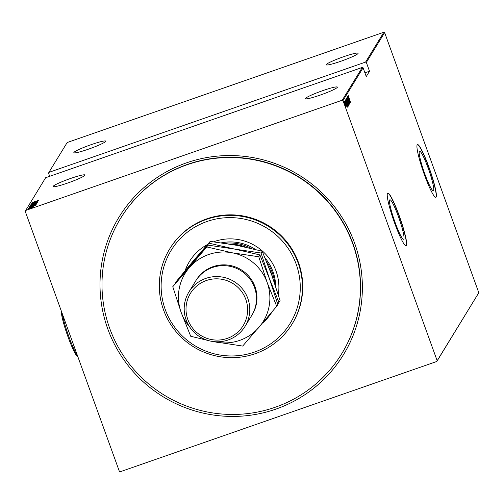 <?xml version="1.0" encoding="UTF-8"?>
<svg xmlns="http://www.w3.org/2000/svg" width="504" height="504" viewBox="0 0 504 504"><rect width="100%" height="100%" fill="white"/><g stroke="black" fill="none" stroke-linecap="round" stroke-linejoin="round"><path stroke-width="0.76" d="M354.57 243.023A131.632 130.007 31.5 0 1 275.77 409.16A131.632 130.007 31.5 0 1 107.806 328.967A131.632 130.007 31.5 0 1 186.6 162.823A131.632 130.007 31.5 0 1 354.57 243.023M341.744 353.688L341.907 353.424A129.635 128.035 -148.5 0 0 352.863 243.407A129.635 128.035 -148.5 0 0 244.062 158.023A129.635 128.035 -148.5 0 0 120.79 218.03L120.626 218.301A129.635 128.035 -148.5 0 0 109.677 328.318A129.635 128.035 -148.5 0 0 218.471 413.696A129.635 128.035 -148.5 0 0 341.744 353.688A129.635 128.035 -148.5 0 0 352.699 243.671A129.635 128.035 -148.5 0 0 243.898 158.294A129.635 128.035 -148.5 0 0 120.626 218.301M395.048 222.308A20.903 2.545 70.8 0 0 403.628 239.255A20.903 2.545 70.8 0 0 398.469 216.72A20.903 2.545 70.8 0 0 389.882 199.779A20.903 2.545 70.8 0 0 395.048 222.308M424.759 173.786A20.903 2.545 70.8 0 0 433.339 190.732A20.903 2.545 70.8 0 0 428.179 168.197A20.903 2.545 70.8 0 0 419.593 151.257A20.903 2.545 70.8 0 0 424.759 173.786M424.368 174.661A27.922 3.402 70.8 0 0 435.84 197.297A27.922 3.402 70.8 0 0 428.942 167.196A27.922 3.402 70.8 0 0 417.469 144.56A27.922 3.402 70.8 0 0 424.368 174.661M435.739 197.316A27.922 3.402 70.8 0 0 428.753 167.259A27.922 3.402 70.8 0 0 417.381 144.604M394.657 223.184A27.922 3.402 70.8 0 0 406.13 245.82A27.922 3.402 70.8 0 0 399.231 215.718A27.922 3.402 70.8 0 0 387.759 193.082A27.922 3.402 70.8 0 0 394.657 223.184M406.029 245.839A27.922 3.402 70.8 0 0 399.042 215.781A27.922 3.402 70.8 0 0 387.671 193.127M84.949 175.247A16.953 1.669 160.1 0 1 68.645 182.7A16.953 1.669 160.1 0 1 53.115 186.549A16.953 1.669 160.1 0 1 53.166 186.316A16.953 1.669 160.1 0 1 69.47 178.857A16.953 1.669 160.1 0 1 85 175.008A16.953 1.669 160.1 0 1 84.949 175.247M105.683 141.385A16.953 1.669 160.1 0 1 89.378 148.844A16.953 1.669 160.1 0 1 73.849 152.693A16.953 1.669 160.1 0 1 73.899 152.454A16.953 1.669 160.1 0 1 90.197 144.995A16.953 1.669 160.1 0 1 105.733 141.151A16.953 1.669 160.1 0 1 105.683 141.385M358.048 53.487A16.953 1.669 160.1 0 1 341.75 60.94A16.953 1.669 160.1 0 1 326.22 64.789A16.953 1.669 160.1 0 1 326.271 64.556A16.953 1.669 160.1 0 1 342.569 57.097A16.953 1.669 160.1 0 1 358.098 53.248A16.953 1.669 160.1 0 1 358.048 53.487M337.321 87.343A16.953 1.669 160.1 0 1 321.017 94.802A16.953 1.669 160.1 0 1 305.487 98.652A16.953 1.669 160.1 0 1 305.537 98.412A16.953 1.669 160.1 0 1 321.836 90.959A16.953 1.669 160.1 0 1 337.371 87.11A16.953 1.669 160.1 0 1 337.321 87.343M28.375 209.488L28.867 209.28M28.293 209.519L27.777 209.658M28.816 208.769L29.308 208.561M28.734 208.801L28.218 208.946M29.087 208.328L29.579 208.121M29.005 208.36L28.489 208.499M35.683 205.26L28.986 207.787L31.166 206.93L29.289 207.302L35.683 205.26M33.264 204.971L36.559 204.051L29.679 206.451L33.277 205.008M33.938 203.874L37.233 202.948L30.353 205.349L33.951 203.906M31.683 204.038L37.888 201.877L32.546 203.603L31.683 204.038L31.815 204.416M38.493 200.68L31.796 203.207L34.114 202.117L32.092 202.715L38.493 200.68M34.373 201.808L38.726 200.296L34.385 201.846M31.689 203.377L38.266 201.046L31.689 203.377M30.895 204.681L37.579 202.161L32.149 204.246L37.283 202.652L30.895 204.681M30.278 205.682L36.817 203.402L30.334 205.846M29.515 207.012L36.149 204.504L29.49 206.993M33.598 206.514L28.659 208.221L33.598 206.514M28.489 208.606L33.27 206.936L28.501 208.637M32.256 207.686L28.004 209.292L32.281 207.755M25.559 210.508L342.235 100.208L362.313 67.416L363.082 67.782L342.997 100.573L437.17 360.725L478.8 292.736L436.817 361.475L120.135 471.776L119.372 471.41L25.2 211.264L45.637 177.717L362.313 67.416M384.628 32.59L366.345 62.452L365.583 62.087L48.901 172.381L67.183 142.525L383.865 32.224L384.628 32.59L478.8 292.736M365.583 62.087L383.865 32.224M345.668 106.256L344.081 102.255L345.599 106.281M344.497 101.688L346.16 106.703L344.497 101.688M345.908 106.054L345.58 106.237M346.5 106.149L344.717 101.197L346.5 106.149M346.059 105.134L346.286 105.563L345.914 105.695M344.717 101.197L344.843 101.789M345.164 102.199L344.566 101.909M345.505 100.044L347.911 106.514L345.505 100.044M348.548 105.424L346.286 98.771L348.566 105.424M346.903 97.763L349.411 104.057L347.357 99.03L349.114 104.548L346.903 97.763M347.703 96.459L350.091 102.948L348.006 98.167L349.839 103.364L347.47 96.831L349.562 101.6L347.703 96.459M348.182 95.413L350.526 102.243L348.188 95.407M348.478 96.144L348.05 96.214M363.082 67.782L366.257 76.551L369.52 71.221L366.345 62.452M350.324 102.577L347.804 96.296L348.642 98.261L348.1 95.804L350.324 102.577M347.13 97.133L349.612 104L347.136 97.127M346.469 98.211L348.938 105.084L346.487 98.198M348.245 106.187L345.794 99.313L348.264 106.187M347.514 107.157L344.994 100.876L345.977 102.608L345.297 100.384L347.514 107.157M344.692 101.997L344.547 101.474M344.944 102.564L344.717 102.066M344.421 102.444L344.276 101.915M344.673 103.005L344.446 102.507M343.98 103.162L343.841 102.633M344.232 103.723L344.005 103.225M49.688 176.306L48.541 173.137L48.901 172.381M342.997 100.573L342.235 100.208M436.817 361.475L437.17 360.725M348.894 98.904L349.864 101.323L348.85 98.923M347.565 101.884L348.711 104.404L347.848 101.373L346.708 98.878L347.527 101.903M348.327 104.542L348.711 104.404M348.34 104.744L347.621 102.589L348.34 104.744L347.949 104.889M347.357 101.947L346.5 99.49L347.275 101.978M346.891 102.986L348.037 105.506L347.174 102.476L346.034 99.981L346.853 102.999M347.703 105.783L345.826 100.592L346.519 103.465L347.703 105.783M346.091 103.484L347.054 105.903L346.046 103.503M344.849 104.882L344.276 102.847L344.812 104.901M34.656 202.091L37.227 201.121L34.669 202.123M33.648 204.385L36.565 203.169L31.021 205.115L33.661 204.422M36.112 203.843L34.02 204.416L34.127 204.851M35.059 204.233L36.08 203.755M34.001 204.448L35.047 204.202M33.22 204.876L30.92 205.5L31.002 205.972M31.979 205.342L33.195 204.813M30.876 205.569L31.966 205.311M32.987 205.519L35.891 204.271L30.347 206.212L30.479 206.602M30.347 206.212L32.974 205.487M35.444 204.788L30.209 206.665L35.513 204.983M31.853 206.672L34.423 205.701L31.865 206.709M32.684 207.283L32.81 207.629M30.372 208.637L32.369 207.755L32.502 208.133M32.401 207.862L30.36 208.599M369.52 71.221L364.909 72.828M165.268 309.582A69.804 68.941 -148.5 0 0 254.344 352.113A69.804 68.941 -148.5 0 0 296.125 264.002A69.804 68.941 -148.5 0 0 207.049 221.477A69.804 68.941 -148.5 0 0 165.268 309.582M298.16 263.088A71.801 70.913 31.5 0 1 292.093 324.022A71.801 70.913 31.5 0 1 223.82 357.254A71.801 70.913 31.5 0 1 163.561 309.966A71.801 70.913 31.5 0 1 169.627 249.033A71.801 70.913 31.5 0 1 237.901 215.8A71.801 70.913 31.5 0 1 298.16 263.088M275.663 286.423A44.875 44.32 -148.5 0 0 273.004 271.744A44.875 44.32 -148.5 0 0 265.148 258.117M255.389 249.423A44.875 44.32 -148.5 0 0 221.495 242.821M189.573 261.337A48.365 47.767 -148.5 0 0 185.409 270.157M185.233 270.371A48.365 47.767 31.5 0 1 189.447 261.538A48.365 47.767 31.5 0 1 207.415 244.572M213.62 241.788A48.365 47.767 31.5 0 1 276.028 271.001A48.365 47.767 31.5 0 1 278.315 294.764M292.093 324.022L292.421 323.486A71.801 70.913 -148.5 0 0 298.488 262.553A71.801 70.913 -148.5 0 0 238.228 215.265A71.801 70.913 -148.5 0 0 169.955 248.504L169.627 249.033M263.195 322.365A48.365 47.767 -148.5 0 0 272.028 311.907A48.365 47.767 31.5 0 1 271.946 312.052A48.365 47.767 31.5 0 1 262.578 323.096M266.837 262.231A44.875 44.32 31.5 0 1 272.349 272.809A44.875 44.32 31.5 0 1 274.825 283.897M272.639 277.547A43.88 43.338 -148.5 0 0 271.335 273.269A43.88 43.338 -148.5 0 0 269.382 268.708M245.977 247.212A43.88 43.338 -148.5 0 0 233.831 244.301L232.898 244.623M233.56 244.742L233.831 244.301A43.88 43.338 -148.5 0 0 229.881 244.112M224.652 243.281A44.875 44.32 31.5 0 1 251.282 248.422M245.051 326.371L251.742 315.441A32.905 32.502 -148.5 0 0 254.52 287.513A32.905 32.502 -148.5 0 0 226.907 265.841A32.905 32.502 -148.5 0 0 195.609 281.075L188.918 292.005A32.905 32.502 31.5 0 1 220.21 276.772A32.905 32.502 31.5 0 1 247.829 298.444A32.905 32.502 31.5 0 1 245.051 326.371A32.905 32.502 31.5 0 1 213.759 341.605A32.905 32.502 31.5 0 1 186.14 319.933A32.905 32.502 31.5 0 1 188.918 292.005M187.847 319.549A30.914 30.53 -148.5 0 0 227.291 338.379A30.914 30.53 -148.5 0 0 245.794 299.363A30.914 30.53 -148.5 0 0 206.35 280.526A30.914 30.53 -148.5 0 0 187.847 319.549M277.729 304.107L280.123 300.749L271.732 275.02L262.181 251.187L261.059 253.021L234.492 249.064L209.091 243.212L210.212 241.378L236.779 245.335L262.181 251.187M279.002 302.583L269.451 278.75L261.059 253.021M209.091 243.212L175.064 282.971L193.782 260.31L210.212 241.378M213.753 341.605A45.87 45.303 -148.5 0 0 216.121 342.115A45.87 45.303 -148.5 0 0 259.119 327.14A45.87 45.303 -148.5 0 0 267.164 282.479L258.772 256.75L232.212 252.8L206.804 246.947L172.778 286.7L191.495 264.039L207.931 245.114L234.492 249.064L259.894 254.917L269.451 278.75L277.836 304.479L276.715 306.312L267.164 282.479A45.87 45.303 -148.5 0 0 232.212 252.8A45.87 45.303 -148.5 0 0 189.214 267.775A45.87 45.303 -148.5 0 0 181.169 312.436A45.87 45.303 -148.5 0 0 189.58 326.806M172.778 286.7L181.169 312.436L190.72 336.269L208.259 340.528M213.041 341.517L242.689 346.072L276.715 306.312M206.804 246.947L207.931 245.114M258.772 256.75L259.894 254.917M77.918 356.889L77.767 356.819A24.929 3.037 -109.2 0 1 67.939 336.666A24.929 3.037 -109.2 0 1 61.305 311.006M62.212 313.519A25.924 3.163 70.8 0 0 68.796 336.47A25.924 3.163 70.8 0 0 77.547 355.874M195.861 280.678A32.905 32.502 31.5 0 1 227.159 265.016A32.905 32.502 31.5 0 1 255.011 286.713A32.905 32.502 31.5 0 1 251.981 315.038M347.319 101.991L346.947 102.117M348.025 105.512L347.653 105.645M347.621 105.872L347.25 106.004M345.631 106.627L345.259 106.753M30.183 206.741L30.322 207.113"/></g></svg>
